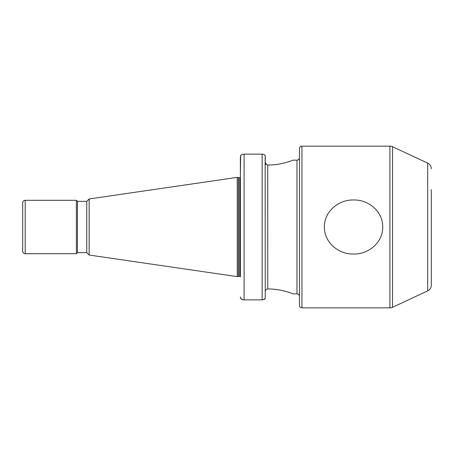<?xml version="1.0" encoding="UTF-8"?>
<svg xmlns="http://www.w3.org/2000/svg" width="454" height="454" viewBox="0 0 454 454"><rect width="100%" height="100%" fill="white"/><g stroke="black" fill="none" stroke-linecap="round" stroke-linejoin="round"><path stroke-width="0.68" d="M382.733 227C383 242.459 368.455 254.49 353.53 254.013C338.593 254.439 324.133 242.447 324.383 227C324.122 211.536 338.673 199.499 353.615 199.987C368.546 199.567 382.989 211.57 382.733 227M431.3 264.313L431.3 285.231A6.22 6.22 0 0 1 427.708 290.866L392.54 307.267A6.22 6.22 0 0 1 389.912 307.852L301.938 307.852A2.486 2.486 0 0 1 299.453 305.36L299.453 148.64A2.486 2.486 0 0 1 301.938 146.148L301.938 307.852M431.3 189.687L431.3 285.231M431.3 168.769A6.22 6.22 0 0 0 427.708 163.134L392.54 146.733L392.54 307.267M389.912 307.852L389.912 146.148A6.22 6.22 0 0 1 392.54 146.733M299.453 157.657A2.486 2.486 0 0 1 296.967 160.143L293.233 160.143C293.443 159.973 281.724 165.108 268.127 165.04L267.735 165.04C266.186 164.836 265.357 163.945 265.25 162.362L266.623 164.757M299.453 296.343A2.486 2.486 0 0 0 296.967 293.857L293.233 293.857C293.443 294.027 281.724 288.892 268.127 288.96L267.735 288.96C266.186 289.164 265.357 290.061 265.25 291.638L265.147 155.552C264.864 154.752 263.859 154.281 262.14 154.139L244.104 154.139C242.283 154.264 241.131 154.735 240.648 155.552L240.37 177.054A0.624 0.624 0 0 1 239.752 177.673L238.503 177.673A0.624 0.624 0 0 1 238.344 177.65L237.26 177.361L237.26 276.639L238.344 276.35A0.624 0.624 0 0 1 238.503 276.327L238.503 177.673M238.503 276.327L239.752 276.327A0.624 0.624 0 0 1 240.37 276.946L240.37 157.05L241.125 155.035M89.137 198.966L86.759 201.343L86.759 252.657L89.137 255.034L89.137 198.966L237.26 177.361M89.137 255.034L237.26 276.639M86.759 201.343L77.43 201.343L76.38 200.299L25.186 200.299A2.486 2.486 0 0 0 22.7 202.785L22.7 251.215A2.486 2.486 0 0 0 25.186 253.701L25.186 200.299M86.759 252.657L77.43 252.657L77.43 201.343M77.43 252.657L76.38 253.701L76.38 200.299M76.38 253.701L25.186 253.701M389.912 146.148L301.938 146.148M242.845 299.731L240.648 298.448L240.37 296.95L240.438 297.711M240.648 298.448C241.125 299.265 242.277 299.736 244.104 299.861L262.14 299.861C263.859 299.719 264.858 299.248 265.147 298.448L265.25 297.608L265.147 298.448L263.292 299.731M265.25 156.392L265.25 162.362L265.25 156.392M265.25 297.608L265.25 291.638C265.357 290.061 266.186 289.164 267.735 288.96L267.735 165.04M268.127 288.96L270.834 289.022M273.177 289.17L277.825 289.714M282.11 290.52L285.85 291.445M291.326 293.165L293.233 293.857M268.127 165.04L270.834 164.978M273.177 164.83L277.825 164.286M282.11 163.48L285.85 162.555M291.326 160.835L293.233 160.143M244.087 299.861L242.896 299.742M262.14 154.139L262.14 299.861L244.104 299.861L244.104 154.139M262.174 154.139L263.275 154.264M264.796 155.041L265.198 155.818M427.708 290.866L427.708 163.134M239.752 276.327L239.752 177.673M238.344 276.35L238.344 177.65M296.967 293.857L296.967 160.143"/></g></svg>
